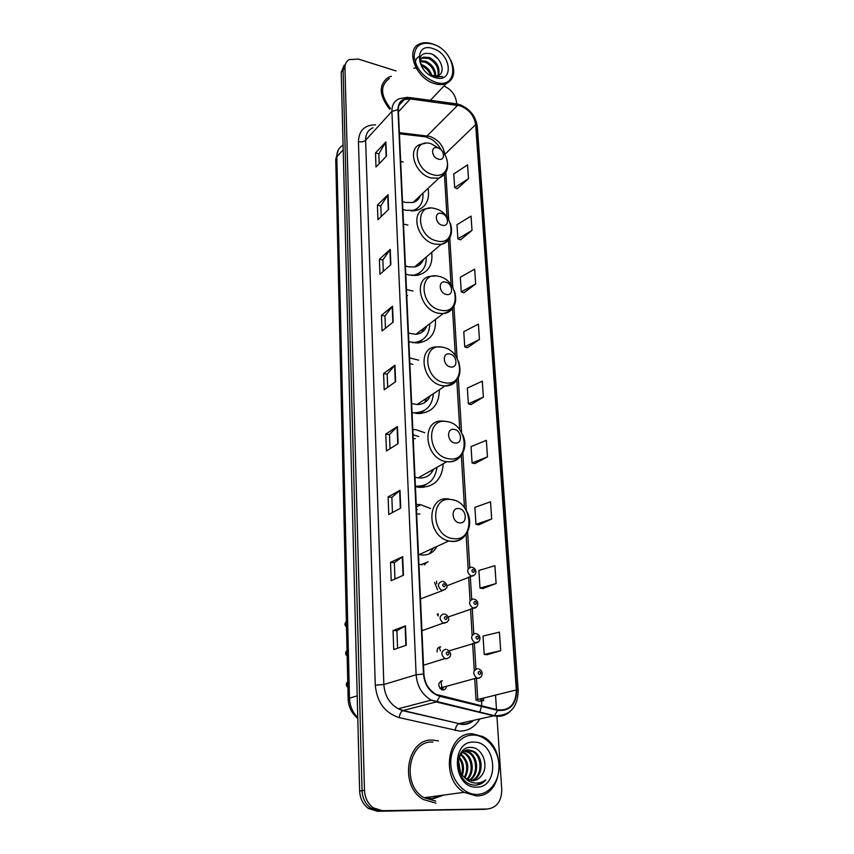 <?xml version="1.0" encoding="UTF-8"?>
<svg xmlns="http://www.w3.org/2000/svg" width="854" height="854" viewBox="0 0 854 854"><rect width="100%" height="100%" fill="white"/><g stroke="black" fill="none" stroke-linecap="round" stroke-linejoin="round"><path stroke-width="1.28" d="M430.576 508.514L420.766 504.703L416.218 504.33M418.93 564.291L422.228 564.825M424.801 432.722L415.973 429.722L412.824 429.434M415.418 486.641L418.641 487.271C433.779 487.655 441.998 479.799 443.29 463.69M418.706 360.174L409.578 357.911M412.055 412.546L418.129 413.571C432.103 412.76 439.169 404.817 439.33 389.755M413.058 291.043L406.483 289.549M408.852 341.781L417.958 342.977C430.341 341.034 436.17 333.188 435.455 319.428M407.913 225.061L403.526 224.122M405.789 274.113L408.81 274.977L417.489 275.298C428.324 272.543 433.053 264.911 431.697 252.389M403.227 161.993L400.686 161.459M402.853 209.347L405.821 210.276L416.688 210.404C426.093 207.116 429.882 199.772 428.078 188.35M440.675 646.862C438.038 647.108 436.853 648.816 437.12 651.965M442.383 680.691C437.91 682.666 437.632 685.655 441.561 689.658L442.852 689.968C444.902 689.861 446.119 688.644 446.503 686.296M433.875 798.106L440.013 795.576M344.162 65.117L341.216 72.344L359.651 791.05C360.057 798.629 363.014 804.457 368.522 808.514L377.447 811.3L487.079 809.058M346.03 62.79L343.084 70.039L362.053 790.676C362.47 798.276 365.437 804.116 370.956 808.204L379.913 810.99L484.773 809.314L379.913 810.99L370.956 808.204C365.437 804.116 362.47 798.276 362.053 790.676L343.084 70.039L346.03 62.79M433.031 798.138L442.607 795.234L433.031 798.138M439.906 647.578L439.874 646.916M438.262 614.976L438.198 613.738M436.693 583.741L436.565 581.2M391.313 76.252L388.41 77.287C378.45 84.663 378.888 95.317 389.723 109.248C378.888 95.317 378.45 84.663 388.41 77.287L391.313 76.252M432.914 740.098C407.006 737.845 398.54 785.659 423.274 799.483L435.882 803.134L423.274 799.483C398.54 785.659 407.006 737.845 432.914 740.098L438.465 740.909L432.914 740.098M460.221 105.832C469.017 109.376 474.162 115.653 475.635 124.652L516.339 689.936C515.901 704.198 509.699 710.848 497.743 709.866L436.191 694.409C428.815 690.171 424.716 683.371 423.904 674.009L398.338 109.76C398.263 104.7 400.248 101.306 404.294 99.555L410.304 98.936L460.221 105.832M460.199 105.469L410.219 98.552C402.319 98.071 398.231 101.765 397.953 109.643L423.445 673.998C424.716 685.655 430.202 693.106 439.906 696.341L497.701 710.379C509.966 711.382 516.318 704.571 516.755 689.957L475.998 124.759C474.482 115.536 469.209 109.109 460.199 105.469M440.664 795.49L434.206 798.084M487.132 654.719L500.69 650.716L499.419 632.131L483.044 636.081L484.207 654.42L487.271 654.74M482.884 588.534L496.11 583.538L494.893 565.679L478.891 570.472L480.001 588.107L483.022 588.555M478.806 524.868L491.701 518.976L490.527 501.8L474.888 507.361L475.966 524.335L478.934 524.9M474.877 463.594L487.463 456.858L486.342 440.333L471.045 446.61L472.081 462.953L475.005 463.626M457.232 188.702L468.483 178.667L467.544 164.886L453.794 173.97L454.659 187.634L457.36 188.745M460.519 239.846L472.016 230.377L471.034 216.094L456.997 224.709L457.893 238.853L460.637 239.889M463.914 292.805L475.667 283.944L474.664 269.138L460.327 277.24L461.256 291.887L464.042 292.847M467.437 347.685L479.457 339.465L478.411 324.125L463.775 331.662L464.736 346.852L467.565 347.717M471.088 404.572L483.385 397.067L482.296 381.151L467.341 388.079L468.344 403.825L471.216 404.604M395.989 70.914L358.424 59.107L349.233 59.556C346.361 61.221 344.941 63.943 344.963 67.722L364.477 790.292C364.904 797.924 367.882 803.785 373.411 807.884L382.389 810.681L487.485 809.016C496.868 807.649 501.618 801.095 501.746 789.363L496.911 715.93M496.494 709.557L495.544 695.092M456.602 103.697L456.495 102.138C455.395 94.794 451.222 89.414 443.963 86.008M400.718 508.119L388.773 514.535L388.132 496.943L399.992 490.281L400.718 508.119M403.44 575.254L391.207 580.677L390.534 562.37L402.682 556.669L403.44 575.254M406.269 645.229L393.737 649.563L393.043 630.498L405.479 625.854L406.269 645.229M393.182 322.054L382.037 330.989L381.46 315.318L392.541 306.191L393.182 322.054M390.854 264.676L379.945 274.315L379.389 259.221L390.235 249.4L390.854 264.676M388.623 209.401L377.938 219.691L377.404 205.131L388.026 194.68L388.623 209.401M386.467 156.122L376.006 167.01L375.493 152.962L385.891 141.924L386.467 156.122M398.103 443.642L386.446 450.965L385.816 434.056L397.409 426.498L398.103 443.642M395.594 381.663L384.193 389.83L383.595 373.561L394.932 365.181L395.594 381.663M383.595 373.561L387.193 374.201M387.684 387.332L387.182 374.148L394.932 365.181M385.816 434.056L389.477 434.611M390.011 448.724L389.477 434.558L397.409 426.498M375.493 152.962L378.834 153.88M379.208 163.669L378.834 153.816L385.891 141.924M377.404 205.131L380.809 205.995M381.215 216.532L380.809 205.921L388.026 194.68M379.389 259.221L382.859 260.011M383.297 271.358L382.859 259.947L390.235 249.4M381.46 315.318L384.983 316.044M385.442 328.256L384.983 315.98L392.541 306.191M393.043 630.498L396.907 630.743L405.479 625.854M390.534 562.37L394.334 562.733M394.954 579.023L394.334 562.701L402.682 556.669M388.132 496.943L391.858 497.402M392.434 512.571L391.858 497.37L399.992 490.281M483.385 397.067L468.344 403.825M479.457 339.465L464.736 346.852M475.667 283.944L461.256 291.887M472.016 230.377L457.893 238.853M468.483 178.667L454.659 187.634M487.463 456.858L472.081 462.953M491.701 518.976L475.966 524.335M496.11 583.538L480.001 588.107M500.69 650.716L484.207 654.42M397.569 648.229L396.907 630.711M435.07 82.123C460.349 90.78 457.605 51.347 432.839 44.098C421.086 41.355 414.852 45.508 414.137 56.577C416.037 68.587 423.018 77.095 435.07 82.123M435.369 45.102L432.252 43.842C427.427 42.284 423.178 42.326 419.517 43.97C404.924 49.564 415.834 78.589 434.579 83.596C438.935 84.93 442.81 84.941 446.194 83.649C454.232 79.422 455.822 71.715 450.987 60.527M413.806 68.256L415.674 67.957M417.264 68.106L418.033 68.277M420.755 64.434L422.602 64.989C427.331 67.156 430.501 70.85 432.103 76.049M421.289 65.737L421.769 65.918C425.975 67.786 428.996 71.021 430.854 75.611M420.51 60.773L425.965 61.253C432.391 64.488 435.679 69.548 435.807 76.433M420.392 61.541L425.121 62.193C431.153 65.15 434.451 69.911 435.017 76.476M430.138 75.291L437.782 75.953L439.383 74.971C445.799 70.583 440.023 57.015 431.377 53.877C421.139 51.827 417.99 56.215 421.94 67.028M420.499 63.655C420.061 60.378 421.043 58.2 423.467 57.143L429.348 57.496C437.301 61.947 440.322 68 438.412 75.654M421.289 58.883L422.623 58.093L428.494 58.435C436.074 62.555 439.191 68.384 437.835 75.931M430.832 75.707L433.864 76.999L442.575 76.529L432.818 76.465M433.106 48.646C413.944 41.526 415.482 71.992 434.793 77.468C453.965 84.108 451.958 54.133 433.106 48.646M342.689 129.584L342.913 138.508M389.339 78.515C379.998 85.4 380.382 95.36 390.481 108.415M433.042 54.688L438.294 59.182M416.827 69.249C414.339 63.228 415.012 59.001 418.844 56.588M438.401 159.122C445.649 161.406 444.934 149.61 437.739 147.838C430.491 145.49 431.142 157.349 438.401 159.122M402.49 201.416L405.458 202.441L413.037 202.505C416.571 201.437 418.983 199.174 420.264 195.705M411.19 211.034L412.397 210.746C420.051 208.162 423.552 202.323 422.89 193.228M413.485 210.959L417.787 207.97M416.378 200.925L417.147 198.64M337.362 229.972L337.447 233.686M419.015 196.879L418.908 198.374M442.255 225.242C449.663 227.356 448.905 215.027 441.571 213.447C434.163 211.248 434.846 223.663 442.255 225.242M405.415 265.829L408.436 266.8L414.553 266.992C418.93 266.096 421.897 263.555 423.467 259.402M412.012 275.49L413.357 275.308C422.228 273.141 426.53 267.046 426.274 257.011M414.777 275.564L420.125 272.405M419.09 265.167L420.243 262.157M338.75 290.371L338.835 294.235M422.196 260.491L421.993 262.306M416.795 275.394L419.656 272.746M446.29 294.438C453.858 296.381 453.068 283.475 445.574 282.087C438.006 280.069 438.721 293.071 446.29 294.438M408.458 333.124L415.887 334.298C421.203 333.711 424.833 330.946 426.776 326.014M412.503 342.678L414.03 342.625C424.235 341.13 429.477 334.832 429.765 323.751M407.518 295.601L406.75 295.409M415.791 343.02L422.367 339.807M421.801 332.366L423.445 328.555M340.191 353.268L340.287 357.292M425.484 327.007L425.143 329.164M419.367 342.262L419.079 342.87M450.517 366.942C458.246 368.672 457.424 355.147 449.759 353.994C442.03 352.179 442.788 365.8 450.517 366.942M411.649 403.494L417.062 404.54C423.37 404.465 427.737 401.561 430.17 395.829M412.066 412.631L414.446 412.845C426.018 412.29 432.327 405.917 433.362 393.715M412.877 364.38L409.835 363.558M416.474 413.443L424.459 410.39M424.459 402.714L426.722 398.124M341.696 418.823L341.792 423.018M428.868 396.704L428.345 399.192M421.865 412.279L421.139 413.485M454.958 442.98C462.857 444.486 461.993 430.299 454.157 429.402C446.258 427.801 447.048 442.105 454.958 442.98M414.98 477.151L418.204 477.898C425.409 478.528 430.544 475.614 433.597 469.166M415.396 486.193C427.865 486.524 435.081 480.194 437.045 467.223M418.684 436.511L413.069 434.835M415.204 438.668L413.24 438.636M343.276 487.207L343.372 491.594M432.295 469.946L431.569 472.646M424.203 485.702L422.933 487.442M459.612 522.84C467.693 524.089 466.786 509.187 458.779 508.557C450.698 507.201 451.531 522.232 459.612 522.84M418.481 554.342L421.78 555.004C428.633 555.399 433.693 552.527 436.97 546.389M417.414 509.603L416.453 509.443M429.466 553.808L433.341 548.065M419.88 514.033L416.656 513.969M344.92 558.623L345.016 563.202M435.124 548.866L434.761 549.805M426.338 562.765L424.395 564.932M476.906 794.433C489.918 794.401 500.102 780.289 498.96 764.608C498.01 748.937 486.182 735.209 473.426 735.059C460.648 734.675 449.887 748.285 450.795 764.383C451.52 780.471 463.914 794.7 476.906 794.433M476.265 795.928C502.782 796.921 507.404 747.944 482.691 736.554L472.636 733.853C447.475 731.558 439.895 778.709 464.074 792.331L476.265 795.928M466.53 750.228L472.828 751.659L473.949 751.456L468.963 749.951C458.342 748.979 453.997 768.258 463.839 776.788L466.647 779.019L472.486 780.705C476.297 780.588 479.372 778.784 481.699 775.304C479.596 778.229 476.938 780.012 473.692 780.631M458.182 763.113L459.271 769.614M459.324 757.092C463.562 762.227 464.576 768.269 462.377 775.218M458.95 758.117C462.366 762.75 463.274 768.141 461.672 774.3M461.011 754.061C468.43 760.508 469.764 768.429 464.982 777.834M460.562 754.69C467.202 760.903 468.472 768.44 464.362 777.289M462.889 752.075L465.088 753.089C473.276 757.509 474.888 773.03 467.405 779.435M462.409 752.502L464 753.292C471.952 757.583 473.746 772.486 466.807 779.115M464.918 750.794L469.497 752.278C478.582 757.188 479.318 775.165 469.732 780.342M464.405 751.061L468.387 752.481C477.258 757.274 478.229 774.631 469.156 780.172M473.949 751.456C483.994 756.847 483.492 777.311 472.006 780.695M472.828 751.659C482.627 756.932 482.478 776.766 471.44 780.652M481.699 775.304C489.438 765.632 482.168 747.592 471.611 747.442C452.599 745.435 454.509 784.271 474.269 785.093L475.23 785.125C479.393 785.029 482.926 783.31 485.841 779.948C482.211 782.563 478.208 783.534 473.831 782.862C470.18 782.232 466.957 780.31 464.17 777.108M473.842 742.137C450.325 740.461 452.737 788.285 476.479 787.153C499.996 787.879 496.879 741.315 473.842 742.137M359.192 773.009L359.534 786.385M432.999 742.041C408.671 739.959 400.825 784.847 424.043 797.732L435.786 801.127M485.841 779.948L476.778 785.029M471.536 747.442L472.123 747.762M458.438 760.199L460.477 772.368M341.216 72.344L344.963 67.722M377.447 811.3L382.389 810.681M359.651 791.05L364.477 790.292M343.084 145.116C338.91 147.507 336.818 151.414 336.818 156.858L343.201 149.717M357.783 718.406C351.688 713.357 348.475 706.866 348.144 698.935L335.739 159.399L336.818 156.858L349.467 698.156L357.207 695.861M348.144 698.935L349.467 698.156C349.798 705.884 352.563 712.375 357.773 717.627M475.635 124.652L444.742 154.446C443.397 145.714 438.444 139.704 429.872 136.394L399.373 132.658M483.492 698.081L483.652 700.622L481.902 700.483M480.813 698.743L480.898 700.099L481.859 699.639L481.795 698.497M479.745 718.993C475.027 726.967 468.366 731.013 459.772 731.131L399.224 717.627C384.908 713.026 376.934 702.212 375.28 685.196L358.434 141.604C358.904 130.513 364.615 124.919 375.579 124.823M497.701 710.379L494.402 715.663L459.025 723.616L462.676 724.085C466.775 724.139 470.447 722.89 473.714 720.338C470.138 723.445 466.199 724.811 461.929 724.427L458.598 723.765C456.783 724.865 455.652 727.128 455.193 730.554M479.702 712.417L481.496 706.45M481.581 705.938L481.859 699.639M409.482 97.516L455.043 103.633L457.637 104.903M423.445 673.998L416.144 674.767L391.901 111.426L397.953 109.643M439.906 696.341L436.65 701.764L431.291 700.12C422.164 694.804 417.115 686.349 416.144 674.767L383.841 684.513C384.674 695.626 389.499 703.717 398.306 708.777L403.024 710.507L459.025 723.616L402.618 710.667C400.878 711.82 399.747 714.136 399.224 717.627M372.931 127.748C368.031 129.968 365.587 134.121 365.608 140.216L391.901 111.426C391.815 105.159 394.27 100.932 399.266 98.733L407.721 97.281L410.219 98.552M509.753 711.798C505.184 715.791 499.9 717.136 493.911 715.833L436.17 701.945L402.618 710.667L398.306 708.777L431.291 700.12L494.402 715.663C509.817 716.058 517.748 707.646 518.197 690.427L477.301 126.584L475.998 124.759M516.755 689.957L518.197 690.427M487.485 809.016L484.773 809.314M358.434 141.604C361.434 142.234 363.825 141.775 365.608 140.216L383.841 684.513L375.28 685.196M516.339 689.936L477.781 699.501L476.479 678.055M475.924 668.938L474.344 642.774M473.789 633.7L472.251 608.24M471.696 599.177L470.308 576.343M469.764 567.291L467.618 531.807M466.327 510.532L462.836 452.994M461.598 432.572L458.288 377.906M457.093 358.253L453.944 306.276M452.801 287.339L449.802 237.86M448.692 219.585L445.831 172.465M457.723 105.277L426.071 136.886L399.426 133.822M410.304 98.936L398.434 111.821M422.047 135.274L431.494 139.319C432.092 139.469 438.038 143.632 441.358 150.112M480.941 701.262L477.824 701.006M474.739 678.535L476.052 700.323L477.781 699.501M395.253 381.909L394.591 365.491M392.851 322.321L392.21 306.522M390.534 264.964L389.915 249.763M388.303 209.71L387.705 195.064M386.147 156.442L385.581 142.33M397.761 443.856L397.067 426.776M400.355 508.311L399.64 490.516M403.067 575.425L402.319 556.883M405.896 645.357L405.116 626.025M440.45 149.279L431.323 143.824C411.436 137.27 413.005 169.967 433.053 174.739C446.461 178.934 452.588 162.708 442.276 151.233M425.57 143.291L420.712 144.347C406.621 147.934 414.713 174.344 431.163 177.995L438.903 178.166L445.244 173.394M415.161 210.746L417.435 208.259M436.778 240.924C457.082 246.486 454.915 212.913 434.964 208.6C414.66 202.473 416.293 236.675 436.778 240.924M430.267 208.13L425.666 208.792C409.621 211.376 417.072 240.7 434.835 244.105L441.091 244.393C444.507 243.764 447.122 242.045 448.916 239.237M416.891 275.383L419.858 272.607M440.664 310.173C461.406 315.222 459.142 280.112 438.764 276.344C418.033 270.686 419.752 306.501 440.664 310.173M435.423 275.949L431.11 276.226C412.909 277.39 419.389 310.173 438.668 313.279L443.109 313.61C447.261 313.247 450.442 311.443 452.684 308.198M418.396 342.945L422.196 339.924M444.742 382.709C465.932 387.193 463.562 350.418 442.746 347.268C421.566 342.134 423.36 379.678 444.742 382.709M440.92 347.012L437.056 346.927C416.592 346.169 421.662 382.966 442.692 385.73L445.009 385.976C449.93 386.051 453.773 384.225 456.548 380.5M419.634 413.582L424.406 410.422M449.012 458.779C470.682 462.633 468.195 424.075 446.93 421.598C425.271 417.04 427.16 456.442 449.012 458.779M444.795 421.246L443.45 421.161C420.766 417.969 423.883 459.271 446.845 461.683L446.909 461.694C452.567 462.356 457.093 460.605 460.487 456.431M420.552 487.442L426.434 484.314M453.506 538.628C475.657 541.788 473.052 501.33 451.307 499.59C429.156 495.683 431.142 537.081 453.506 538.628M448.98 499.035C426.52 494.914 425.9 536.002 448.756 540.956L451.328 541.425C456.655 541.884 461.043 540.155 464.469 536.259M421.15 564.697L428.217 561.815M425.932 797.476L433.063 798.8L443.995 795.042M434.046 798.095L440.333 795.533M435.017 798.01L442.287 795.277M474.493 575.062L471.034 576.044C466.508 572.137 466.562 569.148 471.216 567.099M473.052 569.447C471.44 570.301 471.504 571.305 473.244 572.479C474.856 571.625 474.792 570.611 473.052 569.447M437.59 589.9L434.558 582.428M476.404 607.119L472.806 608.037C468.408 604.034 468.526 601.002 473.159 598.964M475.027 601.419C473.394 602.316 473.458 603.351 475.219 604.515C476.842 603.618 476.778 602.593 475.027 601.419M438.145 615.98L437.184 614.111M478.453 641.834L474.717 642.656C470.469 638.557 470.661 635.493 475.262 633.454M477.162 636.049C475.518 636.988 475.582 638.045 477.354 639.208C478.987 638.258 478.923 637.201 477.162 636.049M440.493 650.876L439.084 647.183M480.546 677.275L478.005 678.322L476.681 678.001C472.582 673.817 472.828 670.7 477.418 668.661M479.329 671.393C477.674 672.386 477.738 673.454 479.532 674.617C481.186 673.625 481.122 672.546 479.329 671.393M442.137 689.861L441.016 680.937M445.468 589.356L441.71 590.392C437.205 586.346 437.344 583.314 442.126 581.275M444.08 586.815C445.756 585.929 445.692 584.894 443.909 583.709C442.233 584.595 442.287 585.63 444.08 586.815M346.361 621.488C344.867 623.132 344.909 624.893 346.478 626.751M447.122 622.182L443.205 623.121C438.86 618.99 439.063 615.915 443.824 613.887M445.799 619.609C447.485 618.68 447.432 617.623 445.628 616.439C443.941 617.378 443.995 618.435 445.799 619.609M347.023 650.46C345.518 652.157 345.56 653.94 347.151 655.808M447.667 655.135C449.375 654.153 449.311 653.075 447.496 651.901C445.788 652.883 445.841 653.961 447.667 655.135M446.162 658.893L444.838 658.573C440.653 654.356 440.931 651.228 445.66 649.211M347.749 681.759C346.222 683.51 346.265 685.335 347.866 687.214M412.856 430.074L413.795 429.477M416.336 507.03L420.766 504.703M368.522 808.514L373.411 807.884M335.739 159.399L338.28 150.026M458.417 104.209L456.837 103.868M459.762 104.604C469.935 108.864 475.785 116.197 477.301 126.584M404.294 99.555L398.839 105.501M474.258 670.529L472.625 643.329M472.134 635.227L470.554 608.849M470.063 600.65L468.643 577.016M468.141 568.711L466.081 534.348M464.48 507.724L461.331 455.395M459.794 429.84L456.815 380.169M455.331 355.584L452.503 308.454M451.072 284.724L448.393 240.006M447.005 217.033L444.454 174.547M430.384 100.324L446.194 83.649M422.623 58.093L423.467 57.143M413.037 202.505L438.903 178.166C446.61 174.643 449.204 168.27 446.663 159.057M415.076 210.757L417.296 208.365M414.553 266.992L441.091 244.393C450.293 241.031 453.421 234.081 450.496 223.545M415.887 334.298L443.109 313.61C454.093 310.568 457.872 302.989 454.445 290.862M418.268 342.956L421.929 340.095M417.062 404.54L445.009 385.976C458.054 383.467 462.548 375.205 458.513 361.167M419.474 413.582L424.043 410.635M446.898 421.566L447.517 421.705M462.622 434.579C469.22 447.613 460.562 463.124 446.909 461.683L418.15 477.898M420.36 487.431L425.943 484.549M451.115 499.376L454.872 500.455M466.647 511.119C474.546 524.591 466.049 542.333 451.595 541.287L448.756 540.956L419.271 554.566M420.926 564.665L427.566 562.071M464 753.292L465.088 753.089M468.387 752.481L469.497 752.278M424.043 797.732L464.074 792.331M446.845 585.833L471.963 576.087C476.03 575.98 478.048 569.415 472.251 567.302M448.233 616.972L473.97 608.101C477.728 608.39 480.161 601.088 474.162 599.166M449.14 650.833L476.148 642.763C479.649 643.201 482.457 635.75 476.329 633.689M439.746 688.153L476.681 678.001L478.368 678.151C481.507 678.791 484.805 671.233 478.678 668.96M442.767 689.957L443.034 687.908M443.119 581.478C445.457 582.385 446.695 583.933 446.856 586.122C447.731 587.146 446.386 588.598 442.831 590.466L420.499 598.9M346.489 626.964C344.664 625.448 344.493 623.751 345.977 621.861M444.87 614.122C447.229 615.029 448.478 616.631 448.606 618.947C449.343 620.111 448.008 621.541 444.582 623.239L443.205 623.121L421.94 630.743M347.151 656.011C345.294 654.42 345.144 652.68 346.692 650.78M446.92 649.51C450.891 651.751 452.983 656.715 446.493 658.733L444.838 658.573L423.509 665.223M347.877 687.385C345.977 685.719 345.849 683.926 347.482 682.015"/></g></svg>
